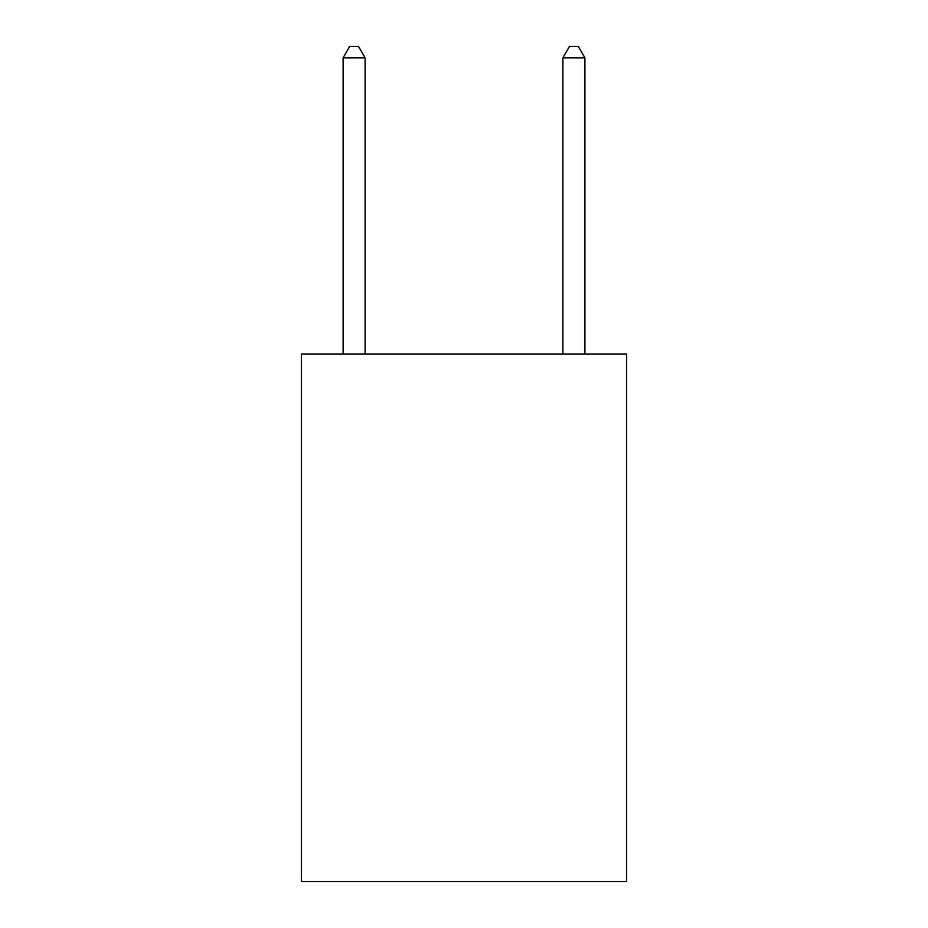 <?xml version="1.0" encoding="UTF-8"?>
<svg xmlns="http://www.w3.org/2000/svg" width="928" height="928" viewBox="0 0 928 928"><rect width="100%" height="100%" fill="white"/><g stroke="black" fill="none" stroke-linecap="round" stroke-linejoin="round"><path stroke-width="1.39" d="M626.644 354.102L626.644 881.6L301.356 881.6L301.356 354.102L626.644 354.102M365.098 354.102L365.098 57.826L343.116 57.826L343.116 354.102M343.116 57.826L349.705 46.4L358.498 46.4L365.098 57.826M584.884 354.102L584.884 57.826L562.902 57.826L562.902 354.102M562.902 57.826L569.502 46.4L578.295 46.4L584.884 57.826"/></g></svg>
